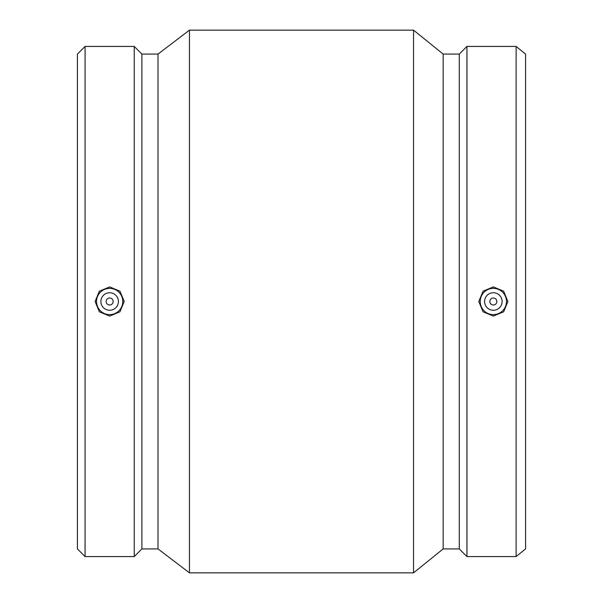 <?xml version="1.0" encoding="UTF-8"?>
<svg xmlns="http://www.w3.org/2000/svg" width="603" height="603" viewBox="0 0 603 603"><rect width="100%" height="100%" fill="white"/><g stroke="black" fill="none" stroke-linecap="round" stroke-linejoin="round"><path stroke-width="0.9" d="M489.84 301.5A3.505 3.505 0 0 1 495.093 298.47A3.505 3.505 0 0 1 495.093 304.53A3.505 3.505 0 0 1 489.84 301.5M484.593 301.5A8.751 8.751 0 0 1 497.724 293.917A8.751 8.751 0 0 1 497.724 309.083A8.751 8.751 0 0 1 484.593 301.5M113.16 301.5A3.505 3.505 0 0 1 107.907 304.53A3.505 3.505 0 0 1 107.907 298.47A3.505 3.505 0 0 1 113.16 301.5M118.407 301.5A8.751 8.751 0 0 1 105.276 309.083A8.751 8.751 0 0 1 105.276 293.917A8.751 8.751 0 0 1 118.407 301.5M96.525 301.5A13.13 13.13 0 0 1 109.656 288.37A13.13 13.13 0 0 1 122.786 301.5A13.13 13.13 0 0 1 109.656 314.63A13.13 13.13 0 0 1 96.525 301.5M493.344 314.63A13.13 13.13 0 0 0 506.475 301.5A13.13 13.13 0 0 0 493.344 288.37A13.13 13.13 0 0 0 480.214 301.5A13.13 13.13 0 0 0 493.344 314.63M493.344 316.093L483.048 311.811L478.79 301.5L483.048 291.189L493.344 286.907L503.641 291.189L507.899 301.5L503.641 311.811L493.344 316.093M109.656 286.907L119.952 291.189L124.21 301.5L119.952 311.811L109.656 316.093L99.359 311.811L95.101 301.5L99.359 291.189L109.656 286.907M85.068 46.431L77.418 54.082L77.418 548.918L85.068 556.569L134.243 556.569L134.243 46.431L85.068 46.431L85.068 556.569M134.243 46.431L141.893 54.082L141.893 548.918L134.243 556.569M141.893 54.082L158.016 54.082L158.016 548.918L189.455 572.85L413.545 572.85L413.545 30.15L189.455 30.15L189.455 572.85M413.545 30.15L443.167 54.082L443.167 548.918L413.545 572.85M443.167 54.082L459.282 54.082L459.282 548.918L466.941 556.569L516.108 556.569L516.108 46.431L466.941 46.431L466.941 556.569M516.108 46.431L525.582 54.082L525.582 548.918L516.108 556.569M141.893 548.918L158.016 548.918M158.016 54.082L189.455 30.15M443.167 548.918L459.282 548.918M459.282 54.082L466.941 46.431"/></g></svg>
